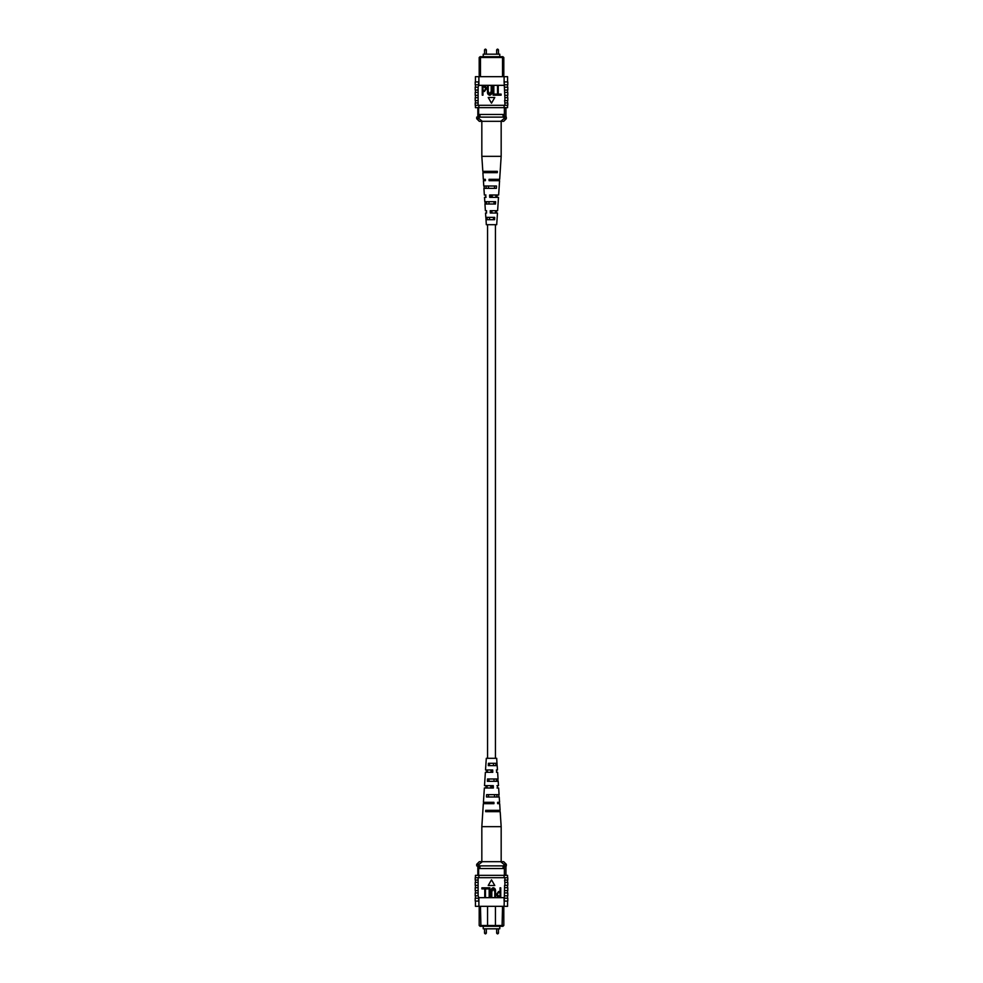 <?xml version="1.0" encoding="UTF-8"?>
<svg xmlns="http://www.w3.org/2000/svg" width="983" height="983" viewBox="0 0 983 983"><rect width="100%" height="100%" fill="white"/><g stroke="black" fill="none" stroke-linecap="round" stroke-linejoin="round"><path stroke-width="1.47" d="M487.556 224.702L487.556 758.298M495.444 224.702L495.444 758.298M483.231 926.293L483.231 928.812L499.769 928.812L499.769 926.293M477.836 871.147L477.836 867.203M487.556 906.326L487.556 925.495L503.812 925.495L502.903 926.293L480.097 926.293L479.188 925.495L479.188 907.616M479.188 925.495L487.556 925.495L488.354 926.293M480.466 906.326L480.92 926.293M503.812 907.616L503.812 925.495M478.635 875.337L478.635 865.888M477.836 875.337L477.836 865.888M504.365 875.337L504.365 865.888M494.646 926.293L495.444 925.495L495.444 906.326M502.08 926.293L502.534 906.326M504.365 868.517L478.635 868.517M479.95 868.517L479.95 865.888L476.694 865.888L476.694 864.315L479.028 864.315L479.028 865.888M476.694 864.315L479.311 861.686L503.689 861.686L506.306 864.315L503.972 864.315L503.972 865.888L479.95 865.888M503.05 868.517L503.05 865.888M503.972 864.315L500.679 861.686M482.321 861.686L479.028 864.315M506.306 864.315L506.306 865.888L503.972 865.888M507.547 901.73L507.56 901.079L507.547 901.73M475.44 901.079L475.453 901.73L475.44 901.079M507.56 887.686L507.56 885.327M507.56 902.394L507.56 906.326L504.107 906.326L504.598 885.327L507.793 885.327L507.793 882.427L504.893 882.427L504.893 885.327M507.56 892.933L507.56 890.573M507.56 882.427L507.56 880.068M504.893 882.427L504.598 880.068L507.793 880.068L507.793 877.708L504.107 877.708L504.107 875.337L475.44 875.337L475.44 877.708M504.893 880.068L504.893 877.708M504.39 901.079L507.793 901.079L507.793 898.192L504.39 898.192M504.893 895.82L507.793 895.82L507.793 892.933L504.893 892.933M504.893 890.573L507.793 890.573L507.793 887.686L504.893 887.686M504.107 906.326L478.893 906.326L478.893 897.663L504.107 897.663M478.107 880.068L475.207 880.068L475.207 877.708L478.107 877.708L478.107 895.82L478.893 897.663M478.893 906.326L475.44 906.326L475.44 902.394M478.107 877.708L478.893 877.708L478.893 875.337M478.107 887.686L475.207 887.686L475.207 890.573L478.107 890.573M478.107 892.933L475.207 892.933L475.207 895.82L478.107 895.82M478.893 898.192L475.207 898.192L475.207 901.079L478.893 901.079M478.61 898.192L478.61 901.079M478.107 885.327L475.207 885.327L475.207 882.427L478.107 882.427M507.56 877.708L507.56 875.337L504.107 875.337M504.107 898.192L504.107 901.079M504.107 877.708L478.893 877.708M500.04 887.821L500.752 887.821L500.752 897.012L497.521 896.828L496.452 894.346L498.578 891.52L500.04 891.52L500.04 887.821M500.04 892.589L498.541 892.589L497.165 894.297L498.553 895.931L500.04 895.931L500.04 892.589M491.795 891.716L491.795 897.012L491.082 897.012L491.082 891.716C490.775 889.615 491.512 888.276 493.282 887.698C495.076 888.251 495.813 889.59 495.493 891.716L495.493 897.012L494.781 897.012L494.781 891.716L493.331 888.767L491.795 891.716M486.302 887.821L489.89 887.821L489.89 897.012L489.178 897.012L489.178 888.89L486.302 888.89L486.302 887.821M481.891 887.821L485.467 887.821L485.467 897.012L484.754 897.012L484.754 888.89L481.891 888.89L481.891 887.821M491.5 879.822L488.219 885.511L494.781 885.511L491.5 879.822M497.079 765.634L496.698 758.298L486.302 758.298L485.528 769.972L492.692 769.972L492.778 772.306L485.381 772.306L484.508 785.65L493.282 785.65L493.38 787.985L484.361 787.985L483.415 802.325L493.908 802.325L493.957 803.664L483.329 803.664L481.83 826.666L501.17 826.666L501.17 861.686M494.056 781.313L493.982 778.978M495.027 811.663L494.99 810.324M494.56 796.992L494.486 794.657M493.54 765.634L493.466 763.3M491.856 769.972L491.144 769.972L491.095 772.306L491.905 772.306L491.856 769.972M492.188 785.65L490.812 785.65L490.763 787.985L492.237 787.985L492.188 785.65M490.431 803.664L490.468 802.325M486.745 803.664L486.782 802.325M487.076 787.985L487.126 785.65M487.408 772.306L487.457 769.972M496.489 769.972L496.624 772.306M497.349 785.65L497.484 787.985M501.17 826.666L500.187 811.663L485.639 811.663L485.713 810.324L500.101 810.324L499.671 803.664L498.332 803.664M485.356 803.664L485.405 802.325M485.946 787.985L486.032 785.65M486.536 772.306L486.622 769.972M497.054 787.985L498.639 787.985L499.081 794.657L486.61 794.657L486.474 796.992L499.229 796.992L499.585 802.325L497.595 802.325L497.644 803.664M496.968 785.65L498.492 785.65L498.209 781.313L487.371 781.313L487.507 778.978L498.049 778.978L497.619 772.306L496.464 772.306M496.378 769.972L497.472 769.972L497.177 765.634L488.293 765.634L488.428 763.3L497.029 763.3M499.733 811.663L499.659 810.324M498.897 796.992L498.762 794.657M498 781.313L497.865 778.978M492.532 802.325L492.569 803.664M497.398 811.663L497.361 810.324M488.01 810.324L487.973 811.663M496.931 796.992L496.857 794.657M488.514 794.657L488.44 796.992M496.427 781.313L496.354 778.978M489.018 778.978L488.944 781.313M495.911 765.634L495.837 763.3M489.534 763.3L489.46 765.634M483.231 56.707L483.231 54.188L499.769 54.188L499.769 56.707M479.188 75.384L479.188 57.505L480.097 56.707L502.903 56.707L503.812 57.505L503.812 75.384M502.534 76.674L502.534 57.505L480.466 57.505L480.466 76.674M480.92 56.707L479.188 57.505M477.836 107.663L477.836 117.112M478.635 107.663L478.635 117.112M504.365 107.663L504.365 117.112M478.635 114.483L479.95 114.483L479.95 117.112L506.306 117.112L506.306 118.685L503.972 118.685L503.972 117.112M479.028 118.685L482.321 121.314L479.311 121.314L476.694 118.685L479.028 118.685L479.028 117.112L479.95 117.112M479.95 114.483L503.05 114.483L503.05 117.112M503.05 114.483L504.365 114.483M503.812 57.505L502.08 56.707M494.424 121.314L500.679 121.314L503.972 118.685M506.306 118.685L503.689 121.314L482.321 121.314M476.694 118.685L476.694 117.112L479.028 117.112M507.547 81.27L507.56 81.921L507.547 81.27M475.44 81.921L475.453 81.27L475.44 81.921M507.56 95.314L507.56 97.673M507.56 90.067L507.56 92.427M507.56 100.573L507.56 102.932M504.893 105.292L504.893 102.932L507.793 102.932L507.793 105.292L504.107 105.292L504.107 107.663L507.56 107.663L507.56 105.292M504.893 100.573L504.893 97.673L507.793 97.673L507.793 100.573L504.598 100.573L504.893 102.932M504.39 81.921L507.793 81.921L507.793 84.808L504.39 84.808L504.107 81.921L504.893 97.673M504.893 87.18L507.793 87.18L507.793 90.067L504.893 90.067M504.893 92.427L507.793 92.427L507.793 95.314L504.893 95.314M475.44 80.606L475.44 76.674L478.893 76.674L478.893 81.921L475.207 81.921L475.207 84.808L478.893 84.808L478.107 87.18L478.107 105.292L475.207 105.292L475.207 102.932L478.107 102.932M475.44 105.292L475.44 107.663L478.893 107.663L478.893 105.292L478.107 105.292M478.107 92.427L475.207 92.427L475.207 95.314L478.107 95.314M478.107 87.18L475.207 87.18L475.207 90.067L478.107 90.067M478.61 81.921L478.61 84.808M478.107 100.573L475.207 100.573L475.207 97.673L478.107 97.673M478.893 76.674L507.56 76.674L507.56 80.606M504.107 76.674L504.107 81.921M478.893 105.292L504.107 105.292M478.893 107.663L504.107 107.663M478.893 84.808L478.893 81.921M504.107 85.337L478.893 85.337M482.96 95.179L482.248 95.179L482.248 85.988L485.479 86.172L486.548 88.654L484.422 91.48L482.96 91.48L482.96 95.179M482.96 90.411L484.459 90.411L485.835 88.703L484.447 87.069L482.96 87.069L482.96 90.411M491.205 91.284L491.205 85.988L491.918 85.988L491.918 91.284C492.225 93.385 491.488 94.724 489.718 95.302C487.924 94.749 487.187 93.41 487.507 91.284L487.507 85.988L488.219 85.988L488.219 91.284L489.669 94.233L491.205 91.284M496.698 95.179L493.11 95.179L493.11 85.988L493.822 85.988L493.822 94.11L496.698 94.11L496.698 95.179M501.109 95.179L497.533 95.179L497.533 85.988L498.246 85.988L498.246 94.11L501.109 94.11L501.109 95.179M491.5 103.178L494.781 97.489L488.219 97.489L491.5 103.178M485.921 217.366L486.302 224.702L496.698 224.702L497.472 213.028L490.308 213.028L490.222 210.694L497.619 210.694L498.492 197.35L489.718 197.35L489.62 195.015L498.639 195.015L499.585 180.675L489.092 180.675L489.043 179.336L499.671 179.336L501.17 156.334L481.83 156.334L481.83 121.314M486.646 204.022L486.573 201.687M494.056 201.687L493.982 204.022M485.639 172.676L485.602 171.337M495.027 171.337L494.99 172.676M486.143 188.343L486.069 186.008M494.56 186.008L494.486 188.343M487.163 219.701L487.089 217.366M493.54 217.366L493.466 219.701M491.095 210.694L491.144 213.028L491.856 213.028L491.905 210.694L491.095 210.694M490.763 195.015L490.812 197.35L492.188 197.35L492.237 195.015L490.763 195.015M490.431 179.336L490.468 180.675M486.511 213.028L486.536 210.694L485.381 210.694L484.951 204.022L495.493 204.022L495.629 201.687L484.791 201.687L484.508 197.35L486.032 197.35L485.516 195.015M485.135 204.022L485 201.687M485.946 195.015L484.361 195.015L483.919 188.343L496.39 188.343L496.526 186.008L483.771 186.008L483.415 180.675L485.405 180.675L485.356 179.336L483.329 179.336L482.899 172.676L497.287 172.676L497.361 171.337L482.813 171.337L481.83 156.334M483.341 172.676L483.267 171.337M484.238 188.343L484.103 186.008M485.971 219.701L494.572 219.701L494.707 217.366L485.823 217.366L485.528 213.028L486.622 213.028M485.356 179.336L484.668 179.336M497.595 180.675L497.644 179.336M496.968 197.35L497.054 195.015M496.378 213.028L496.464 210.694M492.532 180.675L492.569 179.336M496.218 180.675L496.255 179.336M495.874 197.35L495.924 195.015M495.543 213.028L495.592 210.694M488.01 172.676L487.973 171.337M488.514 188.343L488.44 186.008M489.018 204.022L488.944 201.687M489.534 219.701L489.46 217.366M484.545 928.812L484.545 933.186L486.327 933.186L485.663 933.85M496.673 928.812L496.673 933.186L498.455 933.186L497.791 933.85M485.663 49.15L486.327 49.814L484.545 49.814L484.545 54.188M497.791 49.15L498.455 49.814L496.673 49.814L496.673 54.188M486.327 933.186L486.327 928.812M498.455 933.186L498.455 928.812M496.673 933.186L497.337 933.85M484.545 933.186L485.209 933.85M505.938 875.337L505.938 865.888M475.44 898.192L475.44 895.82M507.56 898.192L507.56 895.82M475.44 882.427L475.44 880.068M475.44 892.933L475.44 890.573M475.44 887.686L475.44 885.327M481.83 826.666L481.83 861.686M486.327 49.814L486.327 54.188M498.455 49.814L498.455 54.188M496.673 49.814L497.337 49.15M484.545 49.814L485.209 49.15M505.938 107.663L505.938 117.112M475.44 84.808L475.44 87.18M507.56 84.808L507.56 87.18M475.44 100.573L475.44 102.932M475.44 90.067L475.44 92.427M475.44 95.314L475.44 97.673M501.17 156.334L501.17 121.314"/></g></svg>
